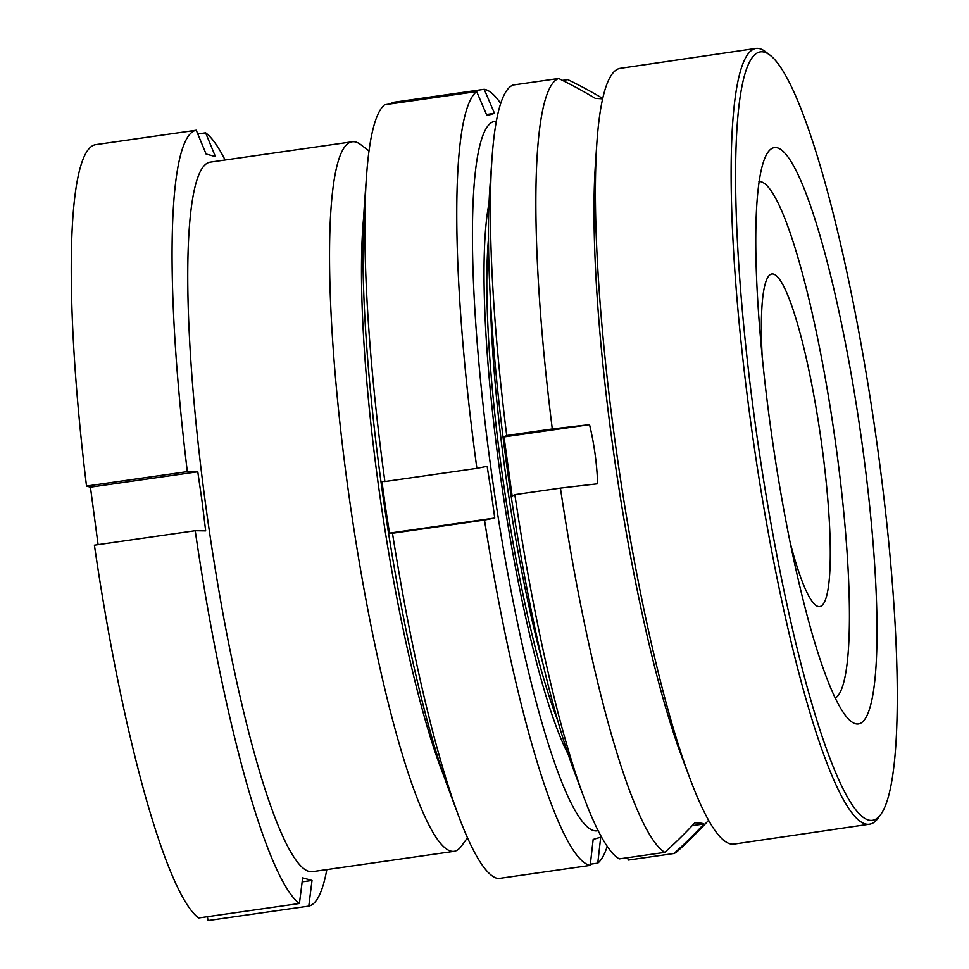 <?xml version="1.0" encoding="UTF-8"?>
<svg xmlns="http://www.w3.org/2000/svg" width="969" height="969" viewBox="0 0 969 969"><rect width="100%" height="100%" fill="white"/><g stroke="black" fill="none" stroke-linecap="round" stroke-linejoin="round"><path stroke-width="1.45" d="M363.763 216.232A331.531 49.467 81.8 0 0 377.486 478.383A331.531 49.467 81.8 0 0 444.105 776.678M369.019 150.994L360.819 144.696A358.409 53.489 81.8 0 0 352.244 141.777A358.409 53.489 81.8 0 0 346.963 480.987A358.409 53.489 81.8 0 0 453.976 851.351A358.409 53.489 81.8 0 0 461.389 846.143L467.494 837.81M352.244 141.777L210.455 162.114A358.409 53.489 81.8 0 0 205.174 501.312A358.409 53.489 81.8 0 0 312.188 871.688L453.976 851.351M225.099 160.006A392.021 58.503 81.8 0 0 205.598 132.826L215.433 156.615L206.082 154.01L196.247 130.234A392.021 58.503 81.8 0 0 187.332 471.624L197.785 471.782L202.049 501.276L205.67 530.867L195.217 530.709A392.021 58.503 81.8 0 0 299.421 903.496L302.655 877.841L312.018 880.433L302.146 881.851M196.247 130.234L95.422 144.684A392.021 58.503 81.8 0 0 86.52 486.087L90.432 487.165L98.099 544.639M312.018 880.433L308.784 906.1L207.96 920.55L207.451 916.686M195.217 530.709L94.405 545.172A392.021 58.503 81.8 0 0 198.609 917.958L299.421 903.496M308.784 906.1A392.021 58.503 81.8 0 0 326.832 869.581M197.785 133.94L205.598 132.826M86.52 486.087L187.332 471.624M197.785 471.782L90.432 487.165M757.819 442.106A388.278 58.867 -98.3 0 1 769.604 54.845A388.278 58.867 -98.3 0 1 874.959 429.449A388.278 58.867 -98.3 0 1 881.039 814.081A388.278 58.867 -98.3 0 1 757.819 442.106M881.039 814.081L878.011 818.26A392.021 59.436 -98.3 0 1 869.665 824.171A392.021 59.436 -98.3 0 1 753.603 442.7A392.021 59.436 -98.3 0 1 755.82 48.45A392.021 59.436 -98.3 0 1 765.51 51.72L769.604 54.845M860.315 431.023A291.209 44.15 -98.3 0 1 858.679 723.904A291.209 44.15 -98.3 0 1 772.463 440.52A291.209 44.15 -98.3 0 1 774.098 147.651A291.209 44.15 -98.3 0 1 860.315 431.023M869.665 824.171L734.114 844.072A392.021 59.436 -98.3 0 1 690.207 779.173L682.491 758.642A365.882 55.475 -98.3 0 1 615.145 463.17A365.882 55.475 -98.3 0 1 595.366 164.996L596.856 143.121A392.021 59.436 -98.3 0 1 620.269 68.339L755.82 48.45M690.207 779.173A392.021 59.436 -98.3 0 1 618.052 462.588A392.021 59.436 -98.3 0 1 596.856 143.121M835.448 697.971A261.339 39.002 81.8 0 0 835.872 445.255A261.339 39.002 81.8 0 0 758.945 181.542M790.619 544.312A168.012 25.073 81.8 0 0 819.641 606.57A168.012 25.073 81.8 0 0 821.567 443.475A168.012 25.073 81.8 0 0 771.954 273.961A168.012 25.073 81.8 0 0 762.228 357.464M589.54 424.664A295.678 292.129 97.1 0 1 595.075 454.025A295.678 292.129 97.1 0 1 597.655 483.797A469.468 18.871 172.2 0 0 560.421 488.11A392.021 58.503 81.8 0 0 664.807 852.369L619.227 858.909A392.021 58.503 81.8 0 1 584.089 797.862A392.021 58.503 81.8 0 1 514.842 494.65L512.141 496.055L504.025 436.922L589.54 424.664A469.468 18.871 172.2 0 0 552.306 428.976L506.726 435.517L504.025 436.922M692.169 825.673L703.979 823.977A295.678 11.882 -7.8 0 0 694.821 822.838A469.468 463.836 97.1 0 1 664.807 852.369M703.979 823.977A469.468 463.836 97.1 0 1 673.964 853.507A392.021 58.503 81.8 0 0 677.464 851.266A470.425 470.425 0 0 0 708.63 820.295M602.573 98.959A295.678 11.882 172.2 0 0 595.438 98.45A469.468 463.836 -82.9 0 0 558.641 78.501L513.073 85.03A392.021 58.503 81.8 0 0 492.143 156.566L490.072 184.909A358.409 53.489 81.8 0 0 506.957 466.961A358.409 53.489 81.8 0 0 574.132 771.239L584.089 797.862M492.143 156.566A392.021 58.503 81.8 0 0 506.726 435.517M673.964 853.507L628.396 860.048L627.428 857.735M602.682 98.438A469.468 463.836 -82.9 0 0 567.81 79.64L562.517 80.391M558.641 78.501A392.021 58.503 81.8 0 0 552.306 428.976M560.421 488.11L514.842 494.65M568.064 754.076A302.413 45.131 -98.2 0 1 502.33 489.115A302.413 45.131 -98.2 0 1 489.066 203.09M458.579 815.862L448.623 789.238A358.409 53.489 -98.2 0 1 384.596 507.247A358.409 53.489 -98.2 0 1 364.55 202.909L366.633 174.565A392.021 58.503 81.8 0 0 384.887 481.545L381.931 481.399L385.48 507.284L389.514 533.107L392.481 533.241A392.021 58.503 81.8 0 0 458.579 815.862A392.021 58.503 81.8 0 0 498.223 878.568L590.218 865.378A392.021 58.503 -98.2 0 1 484.488 520.05L494.747 518.015L491.198 492.131L487.153 466.319L476.893 468.354A392.021 58.503 -98.2 0 1 476.663 91.558L486.947 115.602L494.493 113.349L484.221 89.305A392.021 58.503 -98.2 0 1 500.719 103.489M496.394 121.21A358.409 53.489 81.8 0 0 494.226 491.525A358.409 53.489 81.8 0 0 598.103 830.603M590.218 865.378L593.161 839.433L600.719 837.18L597.776 863.125L590.363 864.191M607.236 846.385A392.021 58.503 -98.2 0 1 597.776 863.125M476.663 91.558L384.657 104.749A392.021 58.503 81.8 0 0 366.633 174.565M392.082 103.683L392.215 102.496L484.221 89.305M476.893 468.354L384.887 481.545M484.488 520.05L392.481 533.241M486.474 114.499L494.493 113.349M389.514 533.107L494.747 518.015M557.599 720.282A288.786 43.096 -98.2 0 1 501.724 470.571A288.786 43.096 -98.2 0 1 488.509 238.459M490.375 298.343A287.478 42.902 81.8 0 0 505.031 470.147A287.478 42.902 81.8 0 0 542.555 662.287"/></g></svg>
